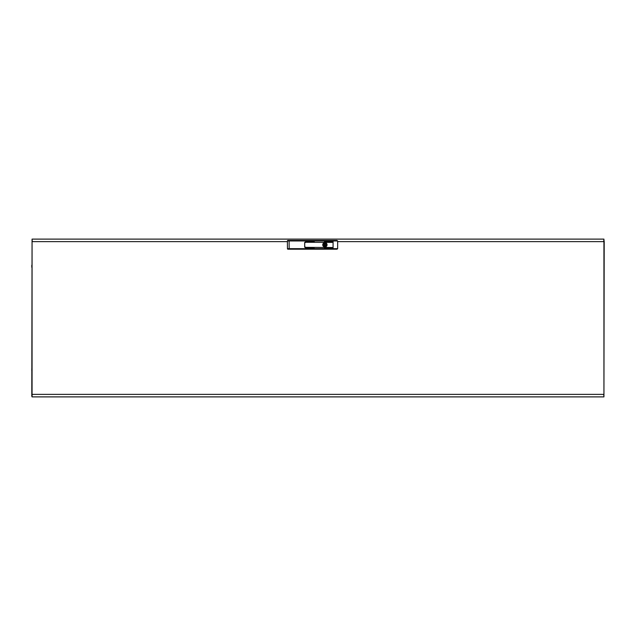 <?xml version="1.0" encoding="UTF-8"?>
<svg xmlns="http://www.w3.org/2000/svg" width="636" height="636" viewBox="0 0 636 636"><rect width="100%" height="100%" fill="white"/><g stroke="black" fill="none" stroke-linecap="round" stroke-linejoin="round"><path stroke-width="0.95" d="M31.8 370.828L31.8 368.705L31.8 370.828M31.8 265.172L31.8 267.295L31.8 265.172M603.906 239.669L604.2 241.632L603.667 241.632L603.938 239.112L32.062 239.112L31.8 394.368L32.333 394.368L31.8 396.331L31.8 394.368L32.333 394.392M32.062 239.645L32.333 241.608M32.062 396.355L32.062 396.888L603.938 396.888L604.2 241.632L603.667 241.608M603.938 396.355L603.667 394.392M32.062 239.112L32.062 396.888M603.938 396.888L603.938 239.112M603.667 394.368L32.333 394.368M325.306 244.82A0.398 0.398 0 0 0 324.909 244.423A0.398 0.398 0 0 0 324.511 244.82A0.398 0.398 0 0 0 324.909 245.218A0.398 0.398 0 0 0 325.306 244.82M326.832 244.82A1.924 1.924 0 0 0 326.785 244.399L326.149 244.319A1.344 1.344 0 0 0 323.66 244.319L323.024 244.399A1.924 1.924 0 0 0 323.024 245.25L323.66 245.329A1.344 1.344 0 0 0 326.149 245.329L326.785 245.25A1.924 1.924 0 0 0 326.832 244.82M327.015 244.82A2.115 2.115 0 0 0 324.909 242.714A2.115 2.115 0 0 0 322.794 244.82A2.115 2.115 0 0 0 324.909 246.935A2.115 2.115 0 0 0 327.015 244.82M305.781 240.44L305.781 242.141L305.2 242.141A0.533 0.533 0 0 0 304.668 242.674L304.668 246.975A0.533 0.533 0 0 0 305.2 247.507L305.781 247.507L305.781 249.209L287.973 249.209A0.533 0.533 0 0 1 287.44 248.676L287.393 240.972L289.118 240.972L289.165 248.676L305.781 248.676L305.781 247.237L304.716 246.975L304.716 242.674L305.781 242.403L305.781 240.44L336.993 240.44L337.652 240.972L289.118 240.972L289.118 240.44L305.781 240.44M287.925 240.44A0.533 0.533 0 0 0 287.393 240.972A0.533 0.533 0 0 1 287.925 240.44L289.118 240.44M287.973 249.209A0.533 0.533 0 0 1 287.44 248.676L289.165 248.676L289.165 249.209M324.909 246.951A2.123 2.123 0 0 1 322.778 244.82A2.123 2.123 0 0 1 324.909 242.698A2.123 2.123 0 0 1 327.031 244.82A2.123 2.123 0 0 1 324.909 246.951A2.154 2.154 0 0 0 327.055 244.82A2.154 2.154 0 0 0 324.909 242.674A2.154 2.154 0 0 0 322.754 244.82A2.154 2.154 0 0 0 324.909 246.975M333.081 249.209L333.081 248.676L337.652 248.676L336.993 249.209L305.781 249.209L305.781 248.676L333.081 248.676L333.081 240.44M314.248 248.167L306.544 248.04L314.248 248.167M332.183 247.507L306.544 247.372L332.183 247.507M332.183 248.167L324.479 248.04L332.183 248.167M314.248 241.744L306.544 241.608L314.248 241.744M332.183 241.744L324.479 241.608L332.183 241.744M332.183 242.403L306.544 242.276L332.183 242.403M337.652 248.676L337.652 240.972M287.4 241.632L32.333 241.632M603.667 241.632L337.652 241.632"/></g></svg>
